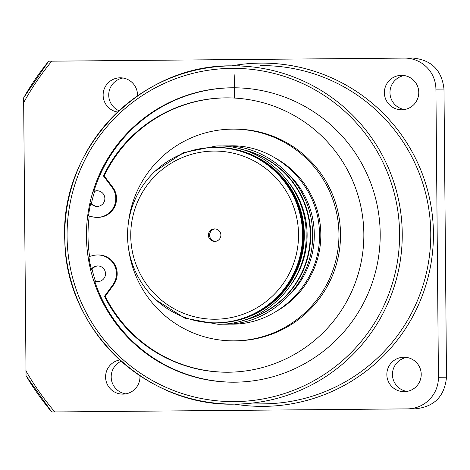 <?xml version="1.0" encoding="UTF-8"?>
<svg xmlns="http://www.w3.org/2000/svg" width="470" height="470" viewBox="0 0 470 470"><rect width="100%" height="100%" fill="white"/><g stroke="black" fill="none" stroke-linecap="round" stroke-linejoin="round"><path stroke-width="0.7" d="M260.533 65.612A169.13 168.759 89.5 0 1 430.761 233.267A169.13 168.759 89.5 0 1 263.482 403.865L234.965 404.112C146.493 407.079 65.853 329.805 64.831 241.116C59.038 149.184 140.101 64.196 232.01 65.865A169.13 168.759 89.5 0 1 402.244 233.514A169.13 168.759 89.5 0 1 234.965 404.112A169.13 168.759 89.5 0 1 64.737 236.463A169.13 168.759 89.5 0 1 232.01 65.865L239.536 65.794M232.45 87.784A147.21 146.881 -90.5 0 0 93.835 191.454A7.831 7.814 89.5 0 1 104.857 198.522A7.831 7.814 89.5 0 1 90.728 203.204L91.48 203.199A7.831 7.814 -90.5 0 0 97.484 206.412M226.141 97.86A137.187 136.882 -90.5 0 0 104.187 175.921L103.441 175.927A137.187 136.882 89.5 0 1 225.764 97.866A137.187 136.882 89.5 0 1 363.845 233.849A137.187 136.882 89.5 0 1 228.162 372.222A137.187 136.882 89.5 0 1 104.493 296.312L105.239 296.306A137.187 136.882 -90.5 0 0 228.538 372.222M104.493 296.312L112.847 284.838A18.794 18.753 -90.5 0 0 93.201 255.516L88.859 256.591A147.21 146.881 -90.5 0 0 91.309 269.257A7.831 7.814 89.5 0 1 105.515 273.693A7.831 7.814 89.5 0 1 94.617 280.954L95.363 280.948A7.831 7.814 -90.5 0 0 98.142 281.577M97.537 254.969L98.283 254.963A18.794 18.753 -90.5 0 1 113.593 284.832L105.239 296.306M232.397 129.127L233.978 129.115A105.862 105.633 -90.5 0 1 340.527 234.054A105.862 105.633 -90.5 0 1 235.822 340.838L234.248 340.85A105.862 105.633 -90.5 0 0 338.946 234.066A105.862 105.633 -90.5 0 0 232.397 129.127A105.862 105.633 -90.5 0 0 128.263 223.979M128.469 247.831A105.862 105.633 -90.5 0 0 234.248 340.85M118.981 110.738A17.226 17.19 89.5 0 1 122.97 78.008M137.481 95.886A17.226 17.19 -90.5 0 0 120.167 77.803A17.226 17.19 -90.5 0 0 103.13 95.175A17.226 17.19 -90.5 0 0 117.594 112.036M125.725 393.872A17.226 17.19 89.5 0 1 121.166 361.219M119.756 359.944A17.226 17.19 -90.5 0 0 105.586 377.052A17.226 17.19 -90.5 0 0 122.929 394.13A17.226 17.19 -90.5 0 0 139.925 375.747M406.985 391.416A17.226 17.19 89.5 0 1 406.685 357.429M386.845 374.596A17.226 17.19 -90.5 0 0 404.182 391.674A17.226 17.19 -90.5 0 0 421.22 374.296A17.226 17.19 -90.5 0 0 403.883 357.224A17.226 17.19 -90.5 0 0 386.845 374.596M404.523 109.545A17.226 17.19 89.5 0 1 404.224 75.552M384.384 92.725A17.226 17.19 -90.5 0 0 401.721 109.798A17.226 17.19 -90.5 0 0 418.758 92.42A17.226 17.19 -90.5 0 0 401.421 75.347A17.226 17.19 -90.5 0 0 384.384 92.725M234.606 382.192A147.21 146.881 -90.5 0 0 380.201 233.708A147.21 146.881 -90.5 0 0 232.039 87.79A147.21 146.881 -90.5 0 0 86.445 236.269A147.21 146.881 -90.5 0 0 234.606 382.192M97.349 190.767A7.831 7.814 -90.5 0 0 94.582 191.449L93.835 191.454M94.582 191.449A147.21 146.881 -90.5 0 0 91.48 203.199M90.728 203.204A147.21 146.881 -90.5 0 0 88.507 215.912L92.866 216.911A18.794 18.753 -90.5 0 0 111.995 187.248L103.441 175.927M89.23 216.077A147.21 146.881 -90.5 0 0 89.582 256.414M98.007 265.938A7.831 7.814 -90.5 0 0 92.055 269.251L91.309 269.257M92.055 269.251A147.21 146.881 -90.5 0 0 95.363 280.948M94.617 280.954A147.21 146.881 -90.5 0 0 235.024 382.186M104.187 175.921L112.741 187.242L111.995 187.248M97.208 217.387L97.954 217.375A18.794 18.753 -90.5 0 0 112.741 187.242M407.455 408.871L415.521 408.8C434.309 406.797 444.638 396.269 446.5 377.21L443.986 89.071C441.829 70.089 431.325 59.743 412.46 58.022L404.394 58.092A31.32 31.249 89.5 0 1 435.919 89.141L438.434 377.281A31.32 31.249 89.5 0 1 407.455 408.871L51.735 411.978A275.62 275.015 89.5 0 1 26.05 375.747L51.729 411.978M26.05 375.747L23.623 97.866A275.62 275.015 89.5 0 1 48.674 61.2L404.394 58.092M234.859 74.63A40.72 2.697 89.5 0 0 234.295 98.013M215.319 241.38A6.263 6.251 89.5 0 1 215.207 228.913M220.888 235.1A6.263 6.251 89.5 0 1 214.696 241.416A6.263 6.251 89.5 0 1 208.392 235.206A6.263 6.251 89.5 0 1 214.584 228.89A6.263 6.251 89.5 0 1 220.888 235.1M298.532 234.418A84.083 83.895 -90.5 0 0 213.909 151.076A84.083 83.895 -90.5 0 0 130.748 235.887A84.083 83.895 -90.5 0 0 215.372 319.23A84.083 83.895 -90.5 0 0 298.532 234.418M302.557 234.383A87.696 87.502 -90.5 0 0 214.291 147.457A87.696 87.502 -90.5 0 0 127.552 235.911A87.696 87.502 -90.5 0 0 215.824 322.843A87.696 87.502 -90.5 0 0 302.557 234.383M215.824 322.843L216.235 322.837A87.696 87.502 -90.5 0 0 302.974 234.383A87.696 87.502 -90.5 0 0 214.708 147.451L214.291 147.457M216.576 322.837A87.696 87.502 -90.5 0 0 216.923 322.831L217.563 322.825A87.696 87.502 -90.5 0 0 304.302 234.371A87.696 87.502 -90.5 0 0 216.036 147.439L215.389 147.445A87.696 87.502 -90.5 0 0 215.049 147.451M216.923 322.831A87.696 87.502 -90.5 0 0 303.655 234.377A87.696 87.502 -90.5 0 0 215.389 147.445M242.121 320.693A87.696 87.502 -90.5 0 0 240.622 149.149M243.495 320.276A87.696 87.502 -90.5 0 0 242.003 149.536M290.037 294.355A84.565 84.383 -90.5 0 0 288.997 174.64M277 310.981A87.696 87.502 -90.5 0 0 275.661 158.243M291.547 284.033A84.565 84.383 -90.5 0 0 290.677 184.933M231.54 65.865A171.638 171.262 89.5 0 1 260.674 63.109A171.638 171.262 89.5 0 1 433.428 233.243A171.638 171.262 89.5 0 1 263.67 406.368A171.638 171.262 89.5 0 1 234.489 404.118M234.777 401.609A166.627 166.263 89.5 0 1 67.069 236.439A166.627 166.263 89.5 0 1 231.869 68.367A166.627 166.263 89.5 0 1 399.576 233.537A166.627 166.263 89.5 0 1 234.777 401.609M54.82 411.949A273.117 272.518 89.5 0 1 25.838 370.713M23.5 102.907A273.117 272.518 89.5 0 1 51.759 61.171M435.919 89.141L443.986 89.071M438.434 377.281L446.5 377.21M112.847 284.838L113.593 284.832M48.669 61.2L23.612 97.877M226.258 145.976L229.683 145.876C275.561 143.926 319.87 184.963 319.412 234.236C321.057 281.853 278.786 324.964 231.24 324.147L227.809 324.112M219.613 146.023L222.827 145.941C268.705 143.985 313.014 185.021 312.562 234.295C314.201 281.912 271.936 325.023 224.384 324.212L221.164 324.177M155.282 171.098L183.423 152.65L216.394 145.994C262.266 144.043 306.575 185.08 306.123 234.354C307.762 281.971 265.497 325.076 217.945 324.265L184.869 318.184L156.41 300.236"/></g></svg>
